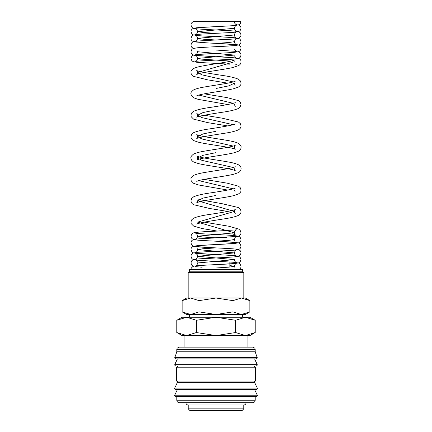 <?xml version="1.0" encoding="UTF-8"?>
<svg xmlns="http://www.w3.org/2000/svg" width="432" height="432" viewBox="0 0 432 432"><rect width="100%" height="100%" fill="white"/><g stroke="black" fill="none" stroke-linecap="round" stroke-linejoin="round"><path stroke-width="0.65" d="M234.473 22.388A3.343 3.337 180 0 0 241.061 21.6L193.52 21.6C191.651 22.572 190.793 23.69 190.939 24.948L191.9 27.319L193.239 28.193L197.386 28.879C206.545 29.689 235.078 30.688 236.493 31.325C235.499 31.082 234.792 30.073 234.382 28.296L197.618 31.644L203.013 32.481L216.032 33.318M255.188 349.612L176.812 349.612L176.812 351.772L174.652 357.944L175.576 358.868L256.424 358.868L257.348 357.944L255.188 351.772L255.166 349.261C254.437 348.662 256.484 348.721 252.72 347.144L247.909 347.144L247.909 335.572L245.398 335.572L235.597 332.537L216 335.572L249.944 335.572L255.193 332.537L245.398 335.572M216 358.868L177.428 358.868L174.739 364.651L174.652 365.04L175.576 365.963L256.424 365.963L257.348 365.04L257.261 364.651L254.572 358.868M177.428 381.083L177.428 382.32L174.739 388.103L174.652 388.492L175.576 389.416L256.424 389.416L257.348 388.492L257.261 388.103L254.572 382.32L254.572 381.083M216 389.416L177.428 389.416L174.739 395.199L174.652 395.588L175.576 396.517L256.424 396.517L257.348 395.588L257.261 395.199L254.572 389.416M186.602 335.572L176.807 332.537L182.056 335.572L216 335.572L196.403 332.537L186.602 335.572L184.091 335.572L184.091 347.144L179.28 347.144L252.72 347.144M174.69 357.674L257.31 357.674M254.572 367.2L254.572 365.963M216 365.963L177.428 365.963L177.428 367.2M255.652 381.083L255.652 367.2L176.348 367.2L176.348 381.083L255.652 381.083M176.812 396.517L176.812 400.216L255.188 400.216L255.188 396.517M188.228 405L188.228 408.856L189.772 410.4L242.228 410.4L243.772 408.856L243.772 405L188.228 405A2.317 2.317 0 0 1 185.917 402.683L252.72 402.683C254.221 402.538 255.042 401.717 255.188 400.216M255.193 320.279L249.944 317.25L245.398 317.25L255.193 320.279L255.193 332.537M182.056 317.25L176.807 320.279L186.602 317.25L216 317.25L235.597 320.279L245.398 317.25L216 317.25L196.403 320.279L186.602 317.25L182.056 317.25M242.384 317.25L242.384 314.501L241.385 314.501L245.317 314.501L249.847 311.882L241.385 314.501L232.924 311.882L216 314.501L241.385 314.501M190.615 314.501L216 314.501L199.076 311.882L190.615 314.501L182.153 311.882L186.683 314.501L190.615 314.501L189.616 314.501L189.616 317.25M249.847 300.629L245.317 298.015L241.385 298.015L249.847 300.629L249.847 311.882M190.615 298.015L199.076 300.629L216 298.015L186.683 298.015L182.153 300.629L190.615 298.015L188.152 298.015L188.152 272.608L243.848 272.608L242.455 271.215L242.455 269.433L189.545 269.433L189.545 271.215L188.152 272.608M229.883 267.068L229.883 262.283M241.385 298.015L216 298.015L232.924 300.629L241.385 298.015L243.848 298.015L243.848 272.608M243.772 405A2.317 2.317 0 0 0 246.083 402.683M247.909 347.144L184.091 347.144M189.545 271.215L242.455 271.215M199.076 311.882L199.076 300.629M182.153 311.882L182.153 300.629M232.924 311.882L232.924 300.629M196.403 332.537L196.403 320.279M176.807 332.537L176.807 320.279M235.597 332.537L235.597 320.279M188.228 408.856L243.772 408.856M176.812 400.216C176.958 401.717 177.779 402.538 179.28 402.683L216 402.683M177.428 382.32L254.572 382.32M176.812 351.772L255.188 351.772M216.011 267.98L228.998 267.143L234.382 266.306L229.883 265.55M195.507 265.993C196.501 265.75 197.208 264.74 197.618 262.964L234.382 259.616L197.618 256.268L234.382 252.92L197.618 249.572L203.008 248.735L216.011 247.898M216.011 241.202L228.998 240.365L234.382 239.528C235.04 237.406 235.742 236.396 236.488 236.498L230.175 237.098M216.027 237.859L203.013 237.022L197.618 236.185L234.382 232.832L197.618 222.145L234.382 211.453L197.618 200.761L203.008 198.088L216.005 195.415M233.204 188.843L198.796 180.603M233.204 167.459L201.89 160.358L197.618 157.993L203.002 155.32L216.005 152.647M233.204 146.075L201.89 138.974L197.618 136.609L203.008 133.936L216 131.263M233.204 124.697L201.89 117.596L197.618 115.225L203.008 112.552L216 109.879M233.204 103.313L198.796 95.067M216.005 88.495L228.998 85.822L234.382 83.155C234.641 84.407 234.932 85.061 235.262 85.126M233.204 81.929L201.89 74.828L197.618 72.463L234.382 61.771M230.963 61.106L201.15 59.092L197.618 58.423L234.382 55.075L197.618 51.727L197.521 50.938M216.011 43.357L228.998 42.52L234.382 41.683C235.04 39.56 235.742 38.551 236.488 38.653C235.116 39.285 206.944 40.279 197.586 41.083L193.174 41.812L191.9 42.66L190.939 45.031L191.214 46.381L191.9 47.401L193.525 48.379M216.032 40.014L203.018 39.177L197.618 38.335L234.382 34.992C235.04 32.864 235.742 31.855 236.482 31.963C235.116 32.589 206.944 33.588 197.586 34.387L193.174 35.116L191.9 35.964L190.939 38.335L191.214 39.685L191.9 40.705L193.525 41.683M174.739 364.651L257.261 364.651M174.739 388.103L257.261 388.103M174.739 395.199L257.261 395.199M202.489 40.727L234.619 38.923L238.826 38.21L240.786 36.337L241.061 34.992L240.1 32.621L238.826 31.768L234.414 31.039C225.056 30.24 196.895 29.246 195.512 28.615C196.258 28.507 196.96 29.516 197.618 31.644C197.208 33.421 196.501 34.43 195.507 34.673C196.922 34.036 225.455 33.037 234.614 32.227L238.761 31.541L240.1 30.667L241.061 28.296L240.899 27.248L240.1 25.925L238.475 24.948M234.382 34.992C234.797 36.769 235.499 37.778 236.493 38.021C235.067 37.379 206.534 36.38 197.381 35.575L193.174 34.862L191.9 34.015L190.939 31.644L191.101 30.596L191.9 29.273L193.174 28.42L197.591 27.691L230.137 25.866M236.488 25.267C235.742 25.164 235.04 26.174 234.382 28.296M202.446 47.423L234.614 45.619L238.761 44.933L240.1 44.053L240.786 43.033L241.061 41.683L240.1 39.312L238.826 38.464L234.409 37.735C225.05 36.936 196.879 35.937 195.512 35.305C196.258 35.203 196.96 36.212 197.618 38.335C197.208 40.117 196.501 41.126 195.507 41.369M197.618 51.727C197.208 53.503 196.501 54.518 195.507 54.756C196.933 54.119 225.461 53.12 234.619 52.31L238.826 51.602L240.1 50.749L241.061 48.379C241.11 47.099 240.359 46.024 238.826 45.155L237.535 44.804C234.09 44.156 221.179 43.637 209.839 43.054L195.512 42.001M216.016 56.749L194.638 55.334L192.586 54.653L191.214 53.077L190.939 51.727L191.9 49.356L193.174 48.503L197.586 47.774C206.944 46.975 235.116 45.981 236.482 45.349L236.461 45.355M196.744 95.818L198.688 95.099C205.578 93.058 225.196 90.871 233.863 88.668L238.426 87.064C240.386 85.644 241.267 84.343 241.061 83.155L240.386 80.946L238.432 79.245C235.138 77.755 229.662 76.464 221.999 75.373C211.086 73.759 197.456 71.426 196.733 70.486C197.057 70.529 197.354 71.188 197.618 72.463C197.359 73.721 197.062 74.38 196.738 74.434L198.131 73.883C204.093 71.917 223.339 69.719 232.67 67.57L238.615 65.588C240.197 64.665 241.013 63.396 241.061 61.771C240.943 60.032 240.133 58.925 238.631 58.444L237.589 58.217C234.376 57.564 222.588 57.1 211.507 56.527L195.512 55.393C196.247 55.274 196.949 56.284 197.618 58.423C197.208 60.199 196.501 61.209 195.507 61.452C196.922 60.815 225.461 59.816 234.619 59.006L238.761 58.32L240.1 57.445L241.061 55.075L240.899 54.027L240.1 52.704L238.475 51.727M229.943 64.184L197.381 62.354L193.174 61.646L191.9 60.793L190.939 58.423L191.9 56.052L193.174 55.199L197.586 54.47L230.099 52.65M227.756 83.155L207.776 79.871L193.574 76.372L191.252 73.996L190.939 72.463C190.539 71.545 191.414 70.243 193.568 68.553C195.566 67.559 198.472 66.717 202.289 66.031C211.14 64.298 225.148 62.559 231.854 60.896L235.224 59.827M227.756 104.539L198.137 99.36L193.574 97.756L191.252 95.38L190.939 93.847C190.539 92.929 191.414 91.627 193.568 89.937C195.993 88.76 199.762 87.761 204.86 86.935C214.909 85.158 229.446 83.279 234.085 81.659L235.262 81.178M196.733 113.249C197.057 113.297 197.354 113.956 197.618 115.225C197.359 116.483 197.068 117.142 196.744 117.202C197.359 116.278 211.351 113.886 222.345 112.261C229.743 111.191 235.067 109.939 238.318 108.508L240.062 107.168L241.061 104.533L240.273 102.168L238.432 100.624L227.135 97.627L204.244 93.847M227.756 125.917L207.77 122.639L193.574 119.14L191.252 116.764L190.939 115.225L191.614 113.022L193.568 111.316C196.862 109.831 202.343 108.54 210.006 107.449C220.919 105.835 234.554 103.496 235.267 102.562L235.251 102.568M234.382 104.533L235.256 106.51M196.749 181.343L198.688 180.63C205.578 178.589 225.196 176.407 233.863 174.199L238.426 172.6C240.44 171.574 241.326 169.258 241.061 168.685C241.461 167.773 240.586 166.466 238.432 164.776C236.007 163.604 232.243 162.605 227.14 161.779C217.258 160.024 203.045 158.188 198.148 156.573L196.733 156.017C197.057 156.06 197.354 156.719 197.618 157.993C197.359 159.246 197.068 159.905 196.738 159.964L198.688 159.251C205.578 157.205 225.191 155.023 233.863 152.815L238.318 151.276C240.435 150.239 241.342 147.847 241.061 147.301C241.461 146.389 240.586 145.087 238.432 143.392C236.234 142.312 232.924 141.394 228.506 140.643C218.597 138.807 203.278 136.885 198.148 135.189L196.733 134.633C197.057 134.681 197.354 135.34 197.618 136.609C197.359 137.867 197.068 138.521 196.744 138.58C197.435 137.57 212.944 135.059 224.23 133.331C230.699 132.359 235.397 131.209 238.318 129.892C240.43 128.86 241.342 126.463 241.061 125.917L240.386 123.714L238.432 122.008L221.994 118.141L204.25 115.231M234.382 168.685L234.382 168.685C234.641 169.938 234.932 170.597 235.262 170.656L233.312 169.943C226.422 167.897 206.809 165.715 198.137 163.507L193.682 161.968C191.57 160.936 190.658 158.539 190.939 157.993C190.539 157.081 191.414 155.774 193.568 154.084C195.766 153.004 199.076 152.086 203.488 151.335C213.403 149.499 228.722 147.577 233.852 145.881L235.267 145.325C234.943 145.368 234.646 146.027 234.382 147.301C234.641 148.559 234.932 149.213 235.256 149.272L233.312 148.559C226.427 146.518 206.809 144.331 198.137 142.123L193.682 140.584C191.57 139.552 190.658 137.155 190.939 136.609L191.614 134.406L193.568 132.7C196.862 131.215 202.338 129.924 209.995 128.833C220.914 127.219 234.549 124.88 235.267 123.941L235.251 123.952M227.756 190.069L198.137 184.891L193.574 183.292L191.252 180.911L190.939 179.377C190.539 178.465 191.414 177.158 193.568 175.468C195.993 174.296 199.762 173.297 204.865 172.465C214.909 170.694 229.446 168.809 234.085 167.189L235.262 166.714M197.618 200.761L197.618 200.761C197.359 202.014 197.068 202.673 196.744 202.732L198.688 202.014C205.573 199.973 225.196 197.791 233.863 195.583L238.426 193.984C240.824 192.299 240.813 191.884 241.061 190.069L240.106 187.488L238.432 186.16L227.14 183.157L204.244 179.377M227.75 211.453L209.655 208.483L193.682 204.73L192.035 203.499L191.252 202.295L190.939 200.761L191.614 198.553L193.568 196.852C196.862 195.361 202.343 194.071 210.006 192.98C220.919 191.365 234.554 189.027 235.267 188.093L235.251 188.104M234.382 190.069L235.256 192.04M196.754 224.105L196.744 224.116C197.429 223.106 212.938 220.59 224.23 218.862C230.774 217.885 235.51 216.718 238.426 215.363C240.44 214.342 241.326 212.026 241.061 211.453L240.386 209.245L238.432 207.544L221.994 203.672L198.796 199.535M217.415 231.093L202.073 228.528L193.682 226.114L191.252 223.679L190.939 222.145L191.614 219.937L193.568 218.236C196.862 216.745 202.343 215.455 210.006 214.364C220.919 212.749 234.554 210.411 235.267 209.477C234.943 209.52 234.646 210.179 234.382 211.453C234.641 212.706 234.932 213.365 235.256 213.424M203.197 238.529L238.216 236.347L239.549 235.748L240.77 234.247L241.061 232.832L240.133 230.305L238.621 229.025L228.577 226.19L204.244 222.145M193.525 239.528L191.9 238.55L190.939 236.18L191.9 233.809L193.174 232.961C196.225 232.211 203.083 231.649 213.754 231.277L236.736 229.84C236.174 229.786 233.928 231.536 234.382 232.832C234.598 234.068 234.884 234.722 235.229 234.781L232.092 233.766M202.435 245.268L234.614 243.464L238.761 242.779L240.1 241.898L240.786 240.878L241.061 239.528L240.1 237.157L238.826 236.309L234.409 235.58C225.05 234.781 196.879 233.782 195.518 233.15C196.258 233.048 196.96 234.058 197.618 236.185C197.213 237.962 196.511 238.972 195.507 239.215M236.493 249.253C235.073 248.616 206.539 247.617 197.381 246.812L193.174 246.1L191.9 245.246L190.939 242.876L191.101 241.828L191.9 240.505L193.298 239.609L198.887 238.82L226.735 237.303M197.521 248.783L197.618 249.572C197.208 251.354 196.501 252.364 195.507 252.601C196.938 251.964 225.466 250.965 234.619 250.155L238.826 249.448L240.1 248.594L241.061 246.224L240.1 243.853L238.826 243.005L234.414 242.276C225.061 241.472 196.889 240.478 195.512 239.846M236.488 249.89C235.742 249.788 235.04 250.798 234.382 252.92C234.792 254.696 235.499 255.706 236.493 255.949C235.078 255.312 206.545 254.313 197.386 253.503L193.174 252.796L191.9 251.942L190.939 249.572L191.101 248.524L191.9 247.201L193.174 246.348L197.586 245.619L230.094 243.799M197.618 256.268C197.208 258.044 196.501 259.054 195.507 259.297C196.922 258.66 225.455 257.661 234.614 256.851L238.761 256.165L240.1 255.29L241.061 252.92L240.899 251.872L240.1 250.549L238.475 249.572M215.957 247.898L195.518 246.542M234.382 259.616C234.797 261.392 235.499 262.402 236.493 262.645C235.073 262.008 206.539 261.009 197.381 260.199L193.174 259.492L191.9 258.638L190.939 256.268L191.101 255.22L191.9 253.897L193.174 253.044L197.591 252.315L230.105 250.495M204.363 265.237L234.619 263.547L238.826 262.834L240.1 261.986L241.061 259.616L240.1 257.245L238.475 256.268M215.957 254.594L195.512 253.238L197.1 254.491L197.521 255.474M193.52 266.306L191.9 265.334L190.939 262.964L191.9 260.593L193.174 259.74L197.586 259.011L230.094 257.186M239.053 269.433C240.284 268.85 240.953 267.808 241.061 266.306L240.1 263.936L238.826 263.088L234.409 262.359C225.05 261.56 196.879 260.561 195.518 259.934L197.1 261.187L197.521 262.17M234.473 267.1L234.382 266.306C235.057 264.168 235.759 263.158 236.488 263.277L232.789 263.693C222.939 264.476 199.255 265.199 194.627 266.053C192.586 265.772 190.301 269.293 190.944 269.433M202.117 267.246L195.512 266.625M241.061 21.6L240.1 23.971L238.826 24.824L234.619 25.531C225.461 26.341 196.933 27.34 195.507 27.977M216.027 43.357L236.493 44.717C235.499 44.474 234.792 43.465 234.382 41.683M216.027 50.053L236.493 51.408L235.764 51.052L234.479 49.167M236.493 58.104L235.764 57.748L234.479 55.863M236.817 64.865L235.391 64.103M216.027 241.202L236.493 242.563M234.479 240.322L234.382 239.528M176.812 349.612L176.834 349.261C177.563 348.662 175.516 348.721 179.28 347.144"/></g></svg>

